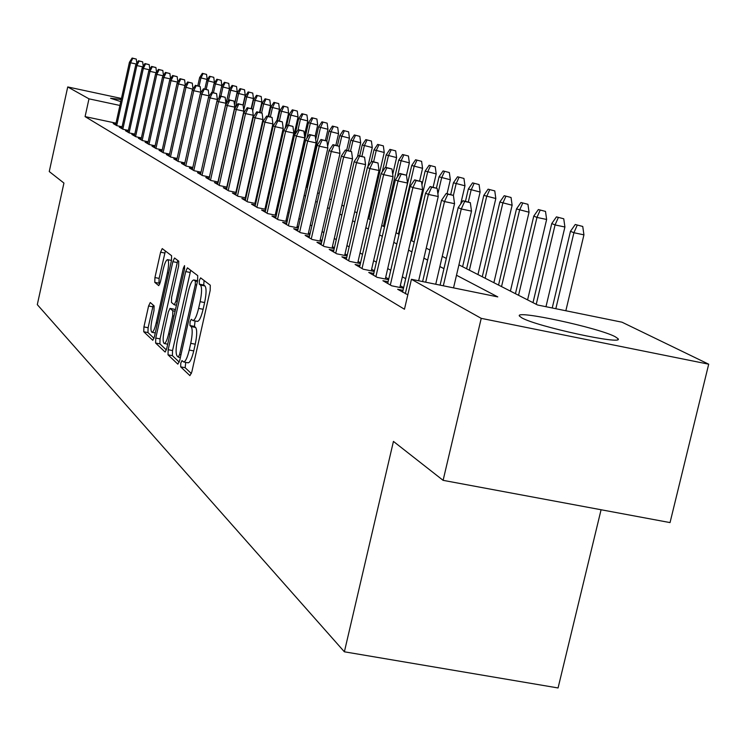 <?xml version="1.0" encoding="UTF-8"?>
<svg xmlns="http://www.w3.org/2000/svg" width="746" height="746" viewBox="0 0 746 746"><rect width="100%" height="100%" fill="white"/><g stroke="black" fill="none" stroke-linecap="round" stroke-linejoin="round"><path stroke-width="1.12" d="M180.774 363.171L180.672 366.845L189.913 375.63L191.815 371.956L210.176 290.455L210.279 285.214L200.599 277.848L199.341 280.533L199.266 284.133L200.488 285.075C202.026 287.285 201.905 292.814 200.114 301.664L198.604 308.396C196.692 316.201 194.799 320.248 192.916 320.528L191.274 319.279L190.044 321.918L189.95 325.554L191.153 326.58C192.664 328.911 192.524 334.497 190.743 343.328L189.242 350.042C187.358 357.744 185.484 361.717 183.637 361.959L181.987 360.588L180.774 363.171M185.745 362.36L185.148 367.703L191.377 373.578M204.068 280.477L203.742 285.028L204.973 285.97L200.488 285.075M195.088 320.957L194.436 326.422L195.639 327.466L191.153 326.58M120.749 101.624L110.576 98.258L121.216 99.507M615.198 336.716L618.033 338.693C624.747 345.631 536.355 326.487 521.78 317.824L519.449 316.071C514.171 309.534 598.758 327.792 615.198 336.716M150.272 302.512L148.594 305.991L143.931 326.907L143.754 331.756L152.809 340.316L154.422 336.772L171.449 260.578L171.599 255.719L162.218 248.595L160.595 252.204L154.935 277.568L154.776 282.352L158.749 285.653L160.362 282.063L163.206 269.362C164.698 263.17 166.162 259.934 167.589 259.645C168.969 260.82 168.913 265.184 167.421 272.738L156.231 322.794C154.748 328.902 153.322 332.073 151.923 332.296C150.552 331.038 150.608 326.627 152.109 319.036L153.956 310.774L154.124 305.907L150.272 302.512M458.93 264.849L537.605 305.002L622.005 322.197L708.7 364.188L670.039 522.592L443.105 480.34L393.44 441.408L344.382 651.799L37.3 304.638L63.932 183.059L49.255 171.552L67.727 86.946L121.449 98.463M443.105 480.34L481.226 318.355L411.428 279.293L497.768 296.889L456.496 275.246M116.003 123.174L85.081 116.609L404.463 309.236L411.428 279.293M85.081 116.609L88.979 98.836L67.727 86.946M168.176 349.715L168.027 354.826L177.846 364.151L179.683 360.542L197.606 280.757L197.727 275.638L187.423 267.814L185.698 271.572L168.176 349.715L172.55 350.564L172.401 355.665L179.254 362.136M164.978 351.925L155.606 343.029L155.774 338.05L172.858 261.669L174.527 257.985L178.742 261.175L178.611 266.098L171.589 297.449L171.44 302.428L174.284 304.806L175.972 301.123L183.339 268.224L184.542 265.613L184.514 269.129L166.759 348.382L165.23 351.972M402.989 290.362L397.646 289.28L407.82 294.801M388.097 281.746L382.912 280.701L391.687 285.802L403.493 288.198M373.755 273.456L368.738 272.439L377.178 277.353L388.573 279.675M359.954 265.473L355.077 264.476L363.209 269.213L374.222 271.46M346.648 257.78L341.91 256.81L349.753 261.38L360.393 263.552M333.807 250.358L329.21 249.416L336.782 253.817L347.067 255.925M321.423 243.187L316.957 242.273L324.258 246.525L334.217 248.567M309.469 236.268L305.123 235.372L312.173 239.485L321.824 241.471M297.915 229.581L293.691 228.714L300.498 232.687L309.851 234.608M286.753 223.119L282.631 222.271L289.215 226.113L298.288 227.978M275.945 216.872L271.936 216.042L278.305 219.753L287.098 221.571M265.492 210.82L261.576 210.008L267.749 213.608L276.29 215.37M255.365 204.954L251.551 204.162L257.529 207.649L265.818 209.365M245.555 199.275L241.835 198.501L247.625 201.877L255.682 203.555M236.053 193.774L232.416 193.018L238.03 196.291L245.863 197.923M226.831 188.44L223.278 187.694L228.724 190.873L236.342 192.459M217.879 183.255L214.419 182.537L219.706 185.614L227.12 187.162M209.197 178.229L205.812 177.52L210.941 180.513L218.158 182.015M200.767 173.342L197.457 172.652L202.436 175.552L209.467 177.026M192.58 168.605L189.335 167.925L194.184 170.741L201.028 172.177M184.616 163.989L181.446 163.327L186.155 166.069L192.832 167.468M176.877 159.504L173.771 158.851L178.35 161.518L184.859 162.889M169.342 155.149L166.311 154.506L170.759 157.098L177.11 158.432M162.022 150.897L159.047 150.272L163.383 152.799L169.575 154.105M154.888 146.766L151.979 146.16L156.194 148.613L162.246 149.89M147.941 142.747L145.088 142.141L149.2 144.537L155.112 145.787M141.18 138.831L138.383 138.234L142.383 140.565L148.156 141.787M134.588 135.007L131.846 134.429L135.744 136.704L141.386 137.898M128.163 131.287L125.477 130.718L129.282 132.937L134.793 134.103M121.906 127.659L119.257 127.1L122.969 129.263L128.359 130.401M405.703 278.687L402.355 276.803M390.755 270.266L387.715 268.56M376.366 262.172L373.615 260.624M362.509 254.367L360.029 252.978M349.156 246.851L346.927 245.602M336.278 239.606L334.283 238.478M323.848 232.603L322.085 231.605M311.847 225.851L310.289 224.975M300.256 219.324L298.885 218.55M289.047 213.011L287.863 212.349M278.211 206.912L277.195 206.334M267.711 201L266.863 200.525M257.556 195.284L256.848 194.883M247.709 189.745L247.15 189.428M403.623 287.648L400.285 285.727M388.713 279.069L385.691 277.325M374.371 270.798L371.629 269.222M360.551 262.844L358.089 261.417M347.244 255.179L345.025 253.901M334.404 247.784L332.418 246.637M322.011 240.641L320.248 239.625M310.047 233.75L308.49 232.855M298.484 227.092L297.122 226.308M287.313 220.657L286.128 219.977M276.496 214.428L275.488 213.841M266.033 208.404L265.184 207.91M255.906 202.567L255.207 202.166M246.087 196.916L245.537 196.59M122.092 126.792L116.824 125.673L113.206 123.566L115.798 124.116M344.382 651.799L558.064 687.961L601.08 509.751M708.7 364.188L481.226 318.355M253.761 160.138L254.33 160.427M263.58 165.146L264.289 165.509M273.707 170.312L274.565 170.759M284.161 175.655L285.186 176.177M294.95 181.157L296.153 181.772M306.112 186.854L307.492 187.563M317.647 192.738L319.232 193.55M329.583 198.837L331.373 199.751M341.929 205.141L343.943 206.166M354.723 211.668L356.98 212.815M367.983 218.438L370.492 219.716M381.738 225.451L384.516 226.877M396.014 232.733L399.082 234.309M410.832 240.305L414.216 242.03M426.236 248.166L429.957 250.059M442.257 256.335L446.332 258.424M119.91 105.456L88.979 98.836M443.945 268.663L439.87 266.527M427.617 260.102L423.905 258.153M411.932 251.878L408.556 250.106M396.844 243.961L393.785 242.357M382.325 236.351L379.555 234.897M368.347 229.022L365.848 227.707M354.882 221.954L352.634 220.779M341.892 215.146L339.878 214.093M329.35 208.572L327.569 207.64M317.246 202.222L315.67 201.401M305.552 196.095L304.172 195.368M294.241 190.165L293.047 189.54M283.312 184.43L282.286 183.889M272.728 178.881L271.87 178.425M262.48 173.501L261.771 173.137M252.549 168.298L251.989 167.999M187.731 362.603L188.123 362.826C189.988 362.584 191.862 358.612 193.746 350.909L189.242 350.042M195.639 327.466C197.158 329.788 197.037 335.374 195.256 344.204L193.746 350.909M197.047 321.228L197.401 321.405C199.294 321.134 201.206 317.087 203.117 309.282L198.604 308.396M204.973 285.97C206.53 288.18 206.409 293.71 204.628 302.559L203.117 309.282M190.706 270.285L172.55 350.564M178.294 357.101L179.581 354.574L195.284 284.692L195.368 281.111L193.774 279.974C191.918 280.3 190.044 284.329 188.169 292.05L177.529 339.43C175.786 348.065 175.636 353.576 177.072 355.954L178.294 357.101M166.339 349.939L159.896 343.85L155.606 343.029M177.753 260.41L160.054 338.88L159.896 343.85M164.325 329.909C162.787 337.686 162.74 342.218 164.195 343.514C165.64 343.3 167.123 340.073 168.643 333.844L172.68 315.819L172.82 310.793L169.995 308.387L168.326 312.033L164.325 329.909M174.2 309.245L175.338 310.075M165.379 250.982L159.131 278.398L158.963 283.191L159.849 283.918M153.247 305.133L148.118 327.727L147.941 332.567L154.012 338.302M582.747 226.458L575.259 224.499L582.747 226.458L583.932 234.85L573.907 232.733L570.466 231.307L552.226 307.986M577.18 225.283L573.907 232.733L555.826 308.713M583.932 234.85L565.841 310.756M570.466 231.307L575.259 224.499M453.54 287.872L471.5 211.127L461.27 208.973L443.32 285.793M464.655 201.457L470.334 202.66L462.94 200.721L464.655 201.457L461.27 208.973L458.203 207.612L440.093 285.14M471.5 211.127L470.334 202.66M462.94 200.721L458.203 207.612M563.752 218.783L556.441 216.881L563.752 218.783L564.909 227.008L555.071 224.928L551.76 223.558L533.008 302.652M558.288 217.627L555.071 224.928L536.243 304.303M564.909 227.008L545.979 306.709M551.76 223.558L556.441 216.881M545.503 211.407L538.36 209.551L545.503 211.407L546.632 219.464L536.961 217.422L533.782 216.098L515.439 293.691M540.132 210.269L536.961 217.422L518.554 295.276M546.632 219.464L527.581 299.892M533.782 216.098L538.36 209.551M527.944 204.311L520.96 202.492L527.944 204.311L529.045 212.218L516.484 208.936L498.542 285.065M522.676 203.192L519.552 210.204L501.536 286.595M529.045 212.218L510.413 291.126M516.484 208.936L520.96 202.492M511.047 197.485L504.221 195.713L511.047 197.485L512.129 205.234L499.839 202.035L482.28 276.766M505.863 196.375L502.795 203.257L485.161 278.239M512.129 205.234L493.889 282.687M499.839 202.035L504.221 195.713M435.739 284.254L454.538 203.677L444.504 201.56L425.705 282.202M447.833 194.202L453.409 195.387L446.183 193.494L447.833 194.202L444.504 201.56L441.548 200.254L422.618 281.578M454.538 203.677L453.409 195.387M446.183 193.494L441.548 200.254M418.646 280.766L438.247 196.524L428.39 194.436L405.32 293.747M431.673 187.227L437.147 188.393L430.088 186.547L431.673 187.227L428.39 194.436L425.556 193.186L402.579 292.152M438.247 196.524L437.147 188.393M430.088 186.547L425.556 193.186M399.884 287.471L422.59 189.643L412.902 187.591L390.326 285.019M416.128 180.532L421.509 181.67L414.608 179.87L416.128 180.532L412.902 187.591L410.179 186.388L387.696 283.48M422.59 189.643L421.509 181.67M414.608 179.87L410.179 186.388M385.3 279.004L407.521 183.031L398.01 181.008L375.909 276.617M401.18 174.079L406.458 175.207L399.716 173.454L401.18 174.079L398.01 181.008L395.38 179.851L373.373 275.134M407.521 183.031L406.458 175.207M399.716 173.454L395.38 179.851M494.775 190.901L488.089 189.176L494.775 190.901L495.82 198.511L483.809 195.387L466.604 268.765M489.674 189.82L486.653 196.562L469.383 270.183M495.82 198.511L477.962 274.565M483.809 195.387L488.089 189.176M371.256 270.854L393.011 176.653L383.658 174.667L362.024 268.523M386.782 167.869L391.976 168.978L385.374 167.263L386.782 167.869L383.658 174.667L381.131 173.548L359.572 267.096M393.011 176.653L391.976 168.978M385.374 167.263L381.131 173.548M479.081 184.56L472.544 182.873L479.081 184.56L480.116 192.03L468.348 188.971L465.476 201.252M474.074 183.488L471.09 190.109L468.339 201.858M480.116 192.03L462.613 266.732M468.348 188.971L472.544 182.873M463.947 178.443L457.55 176.793L463.947 178.443L464.954 185.782L453.437 182.798L450.724 194.454M459.023 177.389L456.086 183.889L453.4 195.377M464.954 185.782L460.711 203.966M453.437 182.798L457.55 176.793M449.344 172.54L443.077 170.927L449.344 172.54L450.332 179.749L439.049 176.83L436.429 188.085M444.495 171.505L441.604 177.884L437.883 193.848M450.332 179.749L447.087 193.68M439.049 176.83L443.077 170.927M435.244 166.843L429.099 165.267L435.244 166.843L436.205 173.921L425.145 171.067L421.947 184.877M430.47 165.817L427.617 172.084L411.68 240.734M436.205 173.921L433.118 187.19M425.145 171.067L429.099 165.267M421.611 161.332L415.587 159.784L421.611 161.332L422.562 168.298L411.717 165.5L396.135 232.799M416.921 160.325L414.105 166.489L398.467 233.992M422.562 168.298L419.625 180.942M411.717 165.5L415.587 159.784M357.716 263.002L379.024 170.508L369.839 168.559L348.634 260.727M372.916 161.891L378.017 162.982L371.555 161.304L372.916 161.891L369.839 168.559L367.405 167.477L346.284 259.356M379.024 170.508L378.017 162.982M371.555 161.304L367.405 167.477M344.671 255.43L365.549 164.596L356.513 162.665L335.737 253.211M359.544 156.119L364.561 157.192L358.229 155.56L359.544 156.119L356.513 162.665L354.163 161.63L333.462 251.887M365.549 164.596L364.561 157.192M358.229 155.56L354.163 161.63M332.073 248.129L352.541 158.879L343.654 156.986L323.279 245.956M346.638 150.561L351.571 151.615L345.379 150.011L346.638 150.561L343.654 156.986L341.388 155.979L321.088 244.679M352.541 158.879L351.571 151.615M345.379 150.011L341.388 155.979M319.913 241.079L339.98 153.359L331.243 151.494L311.259 238.953M334.18 145.19L339.038 146.225L332.958 144.659L334.18 145.19L331.243 151.494L329.051 150.524L309.142 237.713M339.98 153.359L339.038 146.225M332.958 144.659L329.051 150.524M308.163 234.263L327.858 148.034L319.251 146.197L299.65 232.183M322.151 139.996L326.925 141.022L320.966 139.483L322.151 139.996L319.251 146.197L317.134 145.256L297.598 230.99M327.858 148.034L326.925 141.022M320.966 139.483L317.134 145.256M408.435 156.007L402.523 154.497L408.435 156.007L409.358 162.852L398.728 160.11L383.435 226.318M403.81 155.019L401.031 161.071L397.376 176.914M409.358 162.852L406.477 175.319M398.728 160.11L402.523 154.497M296.805 227.679L316.127 142.887L307.66 141.069L288.422 225.646M310.522 134.979L315.222 135.986L309.376 134.485L310.522 134.979L307.66 141.069L305.618 140.164L286.436 224.49M316.127 142.887L315.222 135.986M309.376 134.485L305.618 140.164M395.688 150.86L389.888 149.377L395.688 150.86L396.592 157.583L386.167 154.907L382.241 171.906M391.137 149.881L388.396 155.83L385.738 167.346M396.592 157.583L392.713 174.424M386.167 154.907L389.888 149.377M285.821 221.31L304.788 137.907L296.451 136.117L277.559 219.315M299.267 130.13L303.902 131.128L298.167 129.655L299.267 130.13L296.451 136.117L294.474 135.24L275.647 218.205M304.788 137.907L303.902 131.128M298.167 129.655L294.474 135.24M383.351 145.871L377.663 144.416L383.351 145.871L384.237 152.492L373.998 149.862L371.275 161.733M378.865 144.901L376.161 150.757L373.634 161.751M384.237 152.492L368.934 218.923M373.998 149.862L377.663 144.416M275.19 215.146L293.821 133.086L285.606 131.324L267.049 213.197M288.385 125.431L292.945 126.419L287.322 124.974L288.385 125.431L285.606 131.324L283.694 130.475L265.194 212.116M293.821 133.086L292.945 126.419M287.322 124.974L283.694 130.475M371.405 141.041L365.81 139.614L371.405 141.041L372.273 147.559L362.22 144.976L359.721 155.877M366.985 140.089L364.318 145.843L361.903 156.343M372.273 147.559L367.843 166.834M362.22 144.976L365.81 139.614M264.905 209.178L283.191 128.415L275.106 126.68L256.876 207.267M277.848 120.889L282.342 121.859L276.813 120.442L277.848 120.889L275.106 126.68L273.25 125.86L255.076 206.222M283.191 128.415L282.342 121.859M276.813 120.442L273.25 125.86M359.824 136.359L354.331 134.961L359.824 136.359L360.682 142.775L350.806 140.248L348.419 150.664M355.469 135.418L352.839 141.087L350.527 151.168M360.682 142.775L357.493 156.66M350.806 140.248L354.331 134.961M254.927 203.397L272.905 123.901L264.933 122.185L247.019 201.523M267.637 116.488L272.066 117.439L266.639 116.05L267.637 116.488L264.933 122.185L263.142 121.393L245.275 200.515M272.905 123.901L272.066 117.439M266.639 116.05L263.142 121.393M348.596 131.828L343.207 130.447L348.596 131.828L349.436 138.141L339.738 135.66L337.462 145.619M344.307 130.895L341.705 136.471L339.197 147.438M349.436 138.141L346.657 150.291M339.738 135.66L343.207 130.447M245.266 197.793L262.928 119.519L255.076 117.831L237.47 195.965M257.743 112.217L262.107 113.159L256.773 111.797L257.743 112.217L255.076 117.831L253.342 117.057L235.773 194.976M262.928 119.519L262.107 113.159M256.773 111.797L253.342 117.057M337.714 127.426L332.418 126.074L337.714 127.426L338.535 133.637L329.005 131.212L326.785 140.957M333.481 126.512L330.916 131.995L327.634 146.375M338.535 133.637L335.877 145.284M329.005 131.212L332.418 126.074M327.149 123.155L321.946 121.831L327.149 123.155L327.96 129.282L318.589 126.895L315.698 139.605M322.981 122.251L320.444 127.659L306.867 187.237M327.96 129.282L325.415 140.444M318.589 126.895L321.946 121.831M316.901 119.006L311.781 117.709L316.901 119.006L317.693 125.039L308.48 122.698L295.164 181.269M312.779 118.12L310.28 123.444L306.923 138.196M317.693 125.039L315.204 135.977M308.48 122.698L311.781 117.709M306.942 114.987L301.906 113.709L306.942 114.987L307.725 120.927L298.661 118.623L295.108 134.289M302.876 114.11L300.405 119.351L298.018 129.879M307.725 120.927L304.452 135.315M298.661 118.623L301.906 113.709M297.262 111.07L292.311 109.821L297.262 111.07L298.036 116.936L289.122 114.67L286.511 126.205M293.262 110.203L290.819 115.378L288.581 125.244M298.036 116.936L284.646 175.897M289.122 114.67L292.311 109.821M287.863 107.275L282.986 106.044L287.863 107.275L288.618 113.047L279.843 110.828L277.633 120.619M283.909 106.417L281.494 111.508L279.349 120.992M288.618 113.047L285.177 128.219M279.843 110.828L282.986 106.044M278.715 103.582L273.922 102.37L278.715 103.582L279.461 109.27L270.826 107.088L268.7 116.497M274.817 102.734L272.43 107.75L270.378 116.861M279.461 109.27L276.925 120.47M270.826 107.088L273.922 102.37M269.819 99.983L265.1 98.789L269.819 99.983L270.556 105.606L262.051 103.452L260.018 112.497M265.968 99.143L263.618 104.095L261.622 112.954M270.556 105.606L268.122 116.376M262.051 103.452L265.1 98.789M261.165 96.486L256.512 95.311L261.165 96.486L261.883 102.025L253.519 99.908L251.551 108.627M257.361 95.656L255.039 100.542L252.698 110.921M261.883 102.025L259.543 112.394M253.519 99.908L256.512 95.311M252.745 93.082L248.157 91.926L252.745 93.082L253.454 98.547L245.21 96.467L243.159 105.568M248.987 92.262L246.684 97.083L243.746 110.138M253.454 98.547L251.197 108.534M245.21 96.467L248.157 91.926M244.539 89.762L240.025 88.634L244.539 89.762L245.229 95.162L237.116 93.11L234.477 104.841M240.827 88.961L238.552 93.707L235.466 107.471M245.229 95.162L243.028 104.962M237.116 93.11L240.025 88.634M236.547 86.536L232.099 85.417L236.547 86.536L237.228 91.861L229.227 89.846L225.982 104.337M232.883 85.734L230.635 90.425L228.323 100.729M237.228 91.861L234.421 104.375M229.227 89.846L232.099 85.417M228.752 83.384L224.369 82.284L228.752 83.384L229.432 88.643L221.543 86.657L219.054 97.763M225.133 82.592L222.914 87.226L220.909 96.178M229.432 88.643L225.87 104.496M221.543 86.657L224.369 82.284M221.161 80.316L216.844 79.235L221.161 80.316L221.823 85.501L214.055 83.552L212.069 92.439M217.59 79.533L215.389 84.102L213.459 92.737M221.823 85.501L221.581 86.601M214.055 83.552L216.844 79.235M213.757 77.323L209.495 76.26L213.757 77.323L214.41 82.442L206.754 80.521L204.833 89.1M210.223 76.549L208.05 81.062L206.185 89.389M214.41 82.442L214.223 83.282M206.754 80.521L209.495 76.26M206.539 74.404L202.334 73.35L206.539 74.404L207.183 79.468L199.62 77.565L197.774 85.846M203.043 73.64L200.898 78.097L199.098 86.135M207.183 79.468L207.052 80.055M199.62 77.565L202.334 73.35M235.885 192.365L253.258 115.276L245.518 113.606L228.201 190.566M248.157 108.086L252.456 109.009L247.215 107.676L248.157 108.086L245.518 113.606L243.83 112.86L226.56 189.615M253.258 115.276L252.456 109.009M247.215 107.676L243.83 112.86M226.793 187.087L243.877 111.154L236.249 109.503L219.212 185.325M238.851 104.067L243.084 104.981L237.937 103.675L238.851 104.067L236.249 109.503L234.608 108.785L217.627 184.402M243.877 111.154L243.084 104.981M237.937 103.675L234.608 108.785M217.972 181.977L234.776 107.154L227.25 105.531L210.493 180.243M229.815 100.178L233.992 101.074L228.929 99.787L229.815 100.178L227.25 105.531L225.665 104.822L208.945 179.348M234.776 107.154L233.992 101.074M228.929 99.787L225.665 104.822M209.402 177.007L225.935 103.265L218.513 101.67L202.026 175.31M221.049 96.393L225.171 97.288L220.182 96.02L221.049 96.393L218.513 101.67L216.974 100.98L200.525 174.443M225.935 103.265L225.171 97.288M220.182 96.02L216.974 100.98M217.039 100.878L217.347 99.498L210.027 97.912L193.792 170.517M212.526 92.718L216.592 93.595L211.687 92.355L212.526 92.718L210.027 97.912L208.526 97.25L192.337 169.668M217.347 99.498L216.592 93.595M211.687 92.355L208.526 97.25M208.768 96.877L209.001 95.833L201.784 94.266L185.801 165.864M204.255 89.147L208.265 90.014L203.434 88.793L204.255 89.147L201.784 94.266L200.32 93.623L184.383 165.034M209.001 95.833L208.265 90.014M203.434 88.793L200.32 93.623M200.73 92.998L200.888 92.271L193.764 90.723L178.024 161.332M196.207 85.678L200.161 86.536L195.415 85.333L196.207 85.678L193.764 90.723L192.347 90.098L176.643 160.53M200.888 92.271L200.161 86.536M195.415 85.333L192.347 90.098M192.906 89.231L185.968 87.282L170.461 156.93M188.384 82.302L192.281 83.151L187.61 81.967L188.384 82.302L185.968 87.282L184.588 86.667L169.118 156.147M193 88.802L192.281 83.151M187.61 81.967L184.588 86.667M185.297 85.576L178.387 83.925L163.104 152.641M180.765 79.02L184.616 79.859L180.019 78.694L180.765 79.02L178.387 83.925L177.044 83.338L161.798 151.886M185.325 85.436L184.616 79.859M180.019 78.694L177.044 83.338M177.809 82.144L171.002 80.661L155.942 148.473M173.352 75.822L177.156 76.651L172.624 75.505L173.352 75.822L171.002 80.661L169.696 80.083L154.674 147.727M177.846 82.079L177.156 76.651M172.624 75.505L169.696 80.083M170.442 78.927L163.812 77.491L148.976 144.407M166.144 72.707L169.901 73.528L165.425 72.409L166.144 72.707L163.812 77.491L162.544 76.922L147.736 143.689M170.554 78.74L169.901 73.528M165.425 72.409L162.544 76.922M163.262 75.794L156.819 74.395L142.178 140.453M159.112 69.676L162.824 70.488L158.422 69.378L159.112 69.676L156.819 74.395L155.578 73.845L140.975 139.754M163.458 75.495L162.824 70.488M158.422 69.378L155.578 73.845M156.278 72.744L149.993 71.374L135.567 136.593M152.268 66.73L155.933 67.522L151.587 66.441L152.268 66.73L149.993 71.374L148.78 70.842L134.392 135.912M156.539 72.334L155.933 67.522M151.587 66.441L148.78 70.842M149.47 69.77L143.344 68.436L129.114 132.835M145.591 63.848L149.209 64.641L144.929 63.569L145.591 63.848L143.344 68.436L142.169 67.914L127.976 132.173M149.797 69.257L149.209 64.641M144.929 63.569L142.169 67.914M142.831 66.87L136.863 65.573L122.829 129.179M139.082 61.041L142.663 61.825L138.448 60.771L139.082 61.041L136.863 65.573L135.716 65.07L121.71 128.526M143.223 66.263L142.663 61.825M138.448 60.771L135.716 65.07M136.359 64.044L130.541 62.785L116.693 125.598M132.741 58.309L136.276 59.074L132.117 58.039L132.741 58.309L130.541 62.785L129.422 62.282L115.611 124.964M136.807 63.345L136.276 59.074M132.117 58.039L129.422 62.282M185.148 367.703L180.672 366.845M203.742 285.028L199.266 284.133M194.436 326.422L189.95 325.554M195.256 344.204L190.743 343.328M204.628 302.559L200.114 301.664M190.071 272.449L185.698 271.572M172.401 355.665L168.027 354.826M178.378 357.147L180.355 357.53L178.481 357.138M180.961 354.835L179.581 354.574M196.664 284.963L195.284 284.692M197.438 281.522L195.368 281.111M197.597 280.822L194.1 280.123M160.054 338.88L155.774 338.05M177.138 262.527L172.858 261.669M174.284 304.806L176.429 305.226L174.396 304.797M177.287 301.384L175.972 301.123M184.644 268.485L183.339 268.224M169.957 334.096L168.643 333.844M173.995 316.08L172.68 315.819M175.077 311.241L172.82 310.793M174.424 309.292L170.097 308.443M157.49 323.037L156.231 322.794M168.68 272.989L167.421 272.738M158.963 283.191L154.776 282.352M159.131 278.398L154.935 277.568M164.791 253.043L160.595 252.204M147.941 332.567L143.754 331.756M148.118 327.727L143.931 326.907M152.781 306.811L148.594 305.991M618.033 338.693L617.837 339.495M188.123 362.826L183.637 361.959M197.401 321.405L192.916 320.528M197.615 280.738L193.774 279.974M167.691 344.195L164.195 343.514M174.322 309.236L169.995 308.387M155.271 332.94L151.923 332.296M171.487 260.429L167.589 259.645"/></g></svg>
